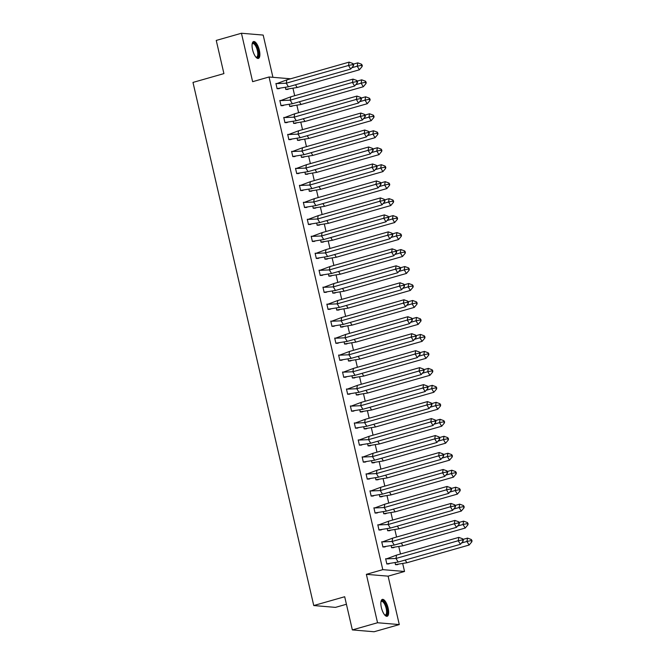 <?xml version="1.0" encoding="UTF-8"?>
<svg xmlns="http://www.w3.org/2000/svg" width="665" height="665" viewBox="0 0 665 665"><rect width="100%" height="100%" fill="white"/><g stroke="black" fill="none" stroke-linecap="round" stroke-linejoin="round"><path stroke-width="1" d="M381.369 607.544A8.778 3.217 -105.9 0 1 382.35 599.389A8.778 3.217 -105.9 0 1 388.144 608.118A8.778 3.217 -105.9 0 1 387.163 616.28A8.778 3.217 -105.9 0 1 381.369 607.544M252.575 49.709A8.778 3.217 -105.9 0 1 253.565 41.546A8.778 3.217 -105.9 0 1 259.358 50.274A8.778 3.217 -105.9 0 1 258.377 58.437A8.778 3.217 -105.9 0 1 252.575 49.709M272.933 77.315L263.182 35.079L241.445 33.25L252.625 81.67L269.051 76.99L290.563 78.794M352.35 629.921L377.545 622.748L399.283 624.576L374.087 631.75L352.35 629.921L344.686 596.738L313.755 605.549L192.983 82.418L223.914 73.607L216.25 40.424L241.445 33.25M292.999 88.387L294.686 95.71M296.914 105.361L298.61 112.684M300.829 122.335L302.525 129.658M304.753 139.309L306.44 146.633M308.668 156.283L310.364 163.607M312.592 173.257L314.279 180.581M316.507 190.223L318.203 197.555M320.43 207.197L322.118 214.529M324.345 224.172L326.033 231.503M328.261 241.146L329.956 248.469M332.184 258.12L333.872 265.443M336.099 275.094L337.795 282.417M340.023 292.068L341.71 299.391M343.938 309.042L345.625 316.365M347.853 326.016L349.549 333.34M351.777 342.99L353.464 350.314M355.692 359.965L357.388 367.288M359.615 376.939L361.303 384.262M363.531 393.904L365.226 401.236M367.454 410.879L369.142 418.21M371.369 427.853L373.057 435.184M375.284 444.827L376.98 452.15M379.208 461.801L380.895 469.124M383.123 478.775L384.819 486.098M387.047 495.749L388.734 503.073M390.962 512.723L392.649 520.047M394.877 529.697L396.573 537.021M398.8 546.672L400.488 553.995M402.716 563.646L404.528 571.476L382.791 569.656L269.051 76.99M399.283 624.576L388.102 576.156L404.528 571.476M346.423 604.261L335.493 607.378L313.755 605.549M285.368 87.464L285.825 89.442L287.862 89.401M277.039 83.582L275.917 83.491L277.13 88.711L279.159 88.669M289.283 104.438L289.74 106.417L291.777 106.375M280.954 100.556L279.84 100.465L281.046 105.685L283.082 105.644M293.207 121.412L293.656 123.391L295.692 123.349M284.878 117.53L283.756 117.439L284.961 122.659L286.997 122.618M297.122 138.387L297.579 140.365L299.616 140.315M288.793 134.505L287.679 134.413L288.884 139.633L290.921 139.583M301.037 155.361L301.494 157.339L303.531 157.289M292.716 151.479L291.594 151.379L292.8 156.608L294.836 156.558M304.961 172.335L305.418 174.305L307.454 174.263M296.632 168.453L295.518 168.353L296.723 173.582L298.76 173.532M308.876 189.309L309.333 191.279L311.37 191.237M300.547 185.427L299.433 185.327L300.638 190.556L302.675 190.506M312.799 206.283L313.248 208.253L315.285 208.212M304.47 202.393L303.348 202.301L304.553 207.522L306.59 207.48M316.715 223.257L317.172 225.227L319.208 225.186M308.385 219.367L307.272 219.275L308.477 224.496L310.513 224.454M320.63 240.231L321.087 242.201L323.124 242.16M312.309 236.341L311.187 236.25L312.392 241.47L314.429 241.428M324.553 257.205L325.01 259.175L327.047 259.134M316.224 253.315L315.11 253.224L316.316 258.444L318.352 258.402M328.468 274.171L328.926 276.15L330.962 276.108M320.148 270.289L319.025 270.198L320.231 275.418L322.267 275.376M332.392 291.145L332.849 293.124L334.886 293.082M324.063 287.263L322.941 287.172L324.154 292.392L326.183 292.351M336.307 308.119L336.764 310.098L338.801 310.056M327.978 304.238L326.864 304.146L328.069 309.366L330.106 309.325M340.231 325.094L340.68 327.072L342.716 327.03M331.901 321.212L330.779 321.12L331.985 326.34L334.021 326.299M344.146 342.068L344.603 344.046L346.64 343.996M335.817 338.186L334.703 338.094L335.908 343.315L337.945 343.273M348.061 359.042L348.518 361.02L350.555 360.97M339.74 355.16L338.618 355.06L339.823 360.289L341.86 360.239M351.985 376.016L352.442 377.986L354.478 377.944M343.655 372.134L342.541 372.034L343.747 377.263L345.783 377.213M355.9 392.99L356.357 394.96L358.393 394.919M347.571 389.108L346.457 389.008L347.662 394.237L349.699 394.187M359.823 409.964L360.272 411.934L362.309 411.893M351.494 406.082L350.372 405.983L351.577 411.203L353.614 411.161M363.738 426.938L364.196 428.908L366.232 428.867M355.409 423.048L354.295 422.957L355.501 428.177L357.537 428.135M367.654 443.912L368.111 445.882L370.147 445.841M359.333 440.022L358.211 439.931L359.416 445.151L361.452 445.109M371.577 460.887L372.034 462.857L374.071 462.815M363.248 456.996L362.134 456.905L363.339 462.125L365.376 462.084M375.492 477.861L375.949 479.831L377.986 479.789M367.171 473.97L366.049 473.879L367.255 479.099L369.291 479.058M379.416 494.827L379.865 496.805L381.901 496.763M371.087 490.945L369.964 490.853L371.17 496.073L373.206 496.032M383.331 511.801L383.788 513.779L385.825 513.737M375.002 507.919L373.888 507.827L375.093 513.048L377.13 513.006M387.246 528.775L387.703 530.753L389.74 530.712M378.925 524.893L377.803 524.801L379.008 530.022L381.045 529.98M391.17 545.749L391.627 547.727L393.663 547.686M382.841 541.867L381.727 541.775L382.932 546.996L384.969 546.954M395.085 562.723L395.542 564.701L397.579 564.652M386.764 558.841L385.642 558.741L386.847 563.97L388.884 563.92M388.102 576.156L366.365 574.336L377.545 622.748M366.365 574.336L382.791 569.656M286.848 79.858L286.258 83.2L276.773 83.607L286.848 79.858L349.1 62.128L352.874 63.508L352.683 64.63L353.406 65.818L353.605 64.705L352.874 63.508M353.406 65.818L350.704 69.052L288.444 86.783L277.097 88.586M277.006 88.595L279.94 88.304M288.444 86.783L286.258 83.2L348.518 65.469L349.1 62.128M350.704 69.052L348.518 65.469L352.683 64.63M276.773 83.607L275.967 83.69M295.476 84.779L297.139 87.506L359.399 69.783L357.213 66.201L351.793 67.747M361.569 64.239L357.795 62.859L357.213 66.201L361.378 65.353L362.101 66.55L362.3 65.436L361.569 64.239L361.378 65.353M359.399 69.783L362.101 66.55M357.795 62.859L353.265 64.148M297.139 87.506L285.792 89.318M288.635 89.044L285.701 89.326M252.176 43.848A7.598 2.785 -105.9 0 1 252.201 43.799A7.598 2.785 -105.9 0 1 252.226 43.74A7.598 2.785 -105.9 0 1 256.856 46.766A7.598 2.785 -105.9 0 1 258.095 56.708A7.598 2.785 -105.9 0 1 256.025 57.24A7.598 2.785 -105.9 0 1 255.983 57.215M255.867 57.082A7.032 2.577 74.1 0 0 256.59 57.132A7.032 2.577 74.1 0 0 257.38 56.367A7.032 2.577 74.1 0 0 256.723 48.379A7.032 2.577 74.1 0 0 252.733 43.599A7.032 2.577 74.1 0 0 252.151 44.023M257.87 58.47A8.728 3.192 74.1 0 0 258.535 57.664A8.728 3.192 74.1 0 0 257.87 48.188A8.728 3.192 74.1 0 0 253.116 41.787M380.962 601.692A7.598 2.785 -105.9 0 1 380.987 601.642A7.598 2.785 -105.9 0 1 381.012 601.576A7.598 2.785 -105.9 0 1 385.642 604.601A7.598 2.785 -105.9 0 1 386.889 614.543A7.598 2.785 -105.9 0 1 384.811 615.083A7.598 2.785 -105.9 0 1 384.769 615.05M384.653 614.917A7.032 2.577 74.1 0 0 385.376 614.975A7.032 2.577 74.1 0 0 386.166 614.211A7.032 2.577 74.1 0 0 385.509 606.214A7.032 2.577 74.1 0 0 381.519 601.434A7.032 2.577 74.1 0 0 380.937 601.858M386.656 616.314A8.728 3.192 74.1 0 0 387.321 615.507A8.728 3.192 74.1 0 0 386.656 606.031A8.728 3.192 74.1 0 0 381.901 599.622M290.763 96.832L290.181 100.174L280.688 100.581L290.763 96.832L353.024 79.102L356.797 80.482L356.598 81.596L357.329 82.793L357.521 81.679L356.797 80.482M357.329 82.793L354.62 86.026L292.359 103.757L281.021 105.56M280.921 105.569L283.864 105.278M292.359 103.757L290.181 100.174L352.433 82.443L353.024 79.102M354.62 86.026L352.433 82.443L356.598 81.596M280.688 100.581L279.882 100.664M294.678 113.806L294.096 117.148L284.612 117.555L294.678 113.806L356.939 96.076L360.713 97.456L360.521 98.57L361.245 99.767L361.444 98.653L360.713 97.456M361.245 99.767L358.535 103L296.282 120.731L284.936 122.535M284.836 122.543L287.779 122.252M296.282 120.731L294.096 117.148L356.357 99.418L356.939 96.076M358.535 103L356.357 99.418L360.521 98.57M284.612 117.555L283.805 117.639M298.602 130.772L298.02 134.122L288.527 134.53L298.602 130.772L360.854 113.05L364.636 114.43L364.437 115.544L365.168 116.741L365.359 115.627L364.636 114.43M365.168 116.741L362.458 119.974L300.198 137.697L288.851 139.509M288.76 139.517L291.702 139.218M300.198 137.697L298.02 134.122L360.272 116.392L360.854 113.05M362.458 119.974L360.272 116.392L364.437 115.544M288.527 134.53L287.721 134.613M302.517 147.746L301.935 151.096L292.45 151.504L302.517 147.746L364.777 130.016L368.551 131.404L368.36 132.518L369.083 133.715L369.275 132.601L368.551 131.404M369.083 133.715L366.373 136.94L304.121 154.671L292.775 156.483M292.675 156.491L295.617 156.192M304.121 154.671L301.935 151.096L364.196 133.366L364.777 130.016M366.373 136.94L364.196 133.366L368.36 132.518M292.45 151.504L291.644 151.587M306.44 164.721L305.85 168.07L296.366 168.478L306.44 164.721L368.693 146.99L372.466 148.378L372.275 149.492L372.999 150.689L373.198 149.567L372.466 148.378M372.999 150.689L370.297 153.914L308.036 171.645L296.69 173.457M296.598 173.465L299.541 173.166M308.036 171.645L305.85 168.07L368.111 150.34L368.693 146.99M370.297 153.914L368.111 150.34L372.275 149.492M296.366 168.478L295.559 168.561M299.391 101.753L301.054 104.48L363.314 86.749L361.128 83.175L355.717 84.721M365.492 81.213L361.718 79.825L361.128 83.175L365.293 82.327L366.024 83.524L366.216 82.41L365.492 81.213L365.293 82.327M363.314 86.749L366.024 83.524M361.718 79.825L357.18 81.122M301.054 104.48L289.716 106.292M292.55 106.018L289.616 106.3M303.307 118.727L304.977 121.454L367.23 103.723L365.052 100.149L359.632 101.695M369.408 98.187L365.634 96.799L365.052 100.149L369.216 99.301L369.94 100.498L370.139 99.376L369.408 98.187L369.216 99.301M367.23 103.723L369.94 100.498M365.634 96.799L361.103 98.096M304.977 121.454L293.631 123.266M296.474 122.983L293.539 123.274M307.23 135.702L308.893 138.428L371.153 120.697L368.967 117.123L363.547 118.661M373.331 115.161L369.557 113.773L368.967 117.123L373.132 116.275L373.863 117.472L374.054 116.35L373.331 115.161L373.132 116.275M371.153 120.697L373.863 117.472M369.557 113.773L365.019 115.07M308.893 138.428L297.546 140.24M300.389 139.958L297.454 140.249M311.145 152.676L312.816 155.402L375.068 137.672L372.89 134.097L367.471 135.635M377.246 132.136L373.472 130.747L372.89 134.097L377.055 133.249L377.778 134.446L377.969 133.324L377.246 132.136L377.055 133.249M375.068 137.672L377.778 134.446M373.472 130.747L368.942 132.044M312.816 155.402L301.469 157.214M304.304 156.932L301.37 157.223M315.069 169.642L316.731 172.376L378.992 154.646L376.806 151.071L371.386 152.609M381.161 149.11L377.388 147.721L376.806 151.071L380.97 150.224L381.693 151.412L381.893 150.298L381.161 149.11L380.97 150.224M378.992 154.646L381.693 151.412M377.388 147.721L372.857 149.01M316.731 172.376L305.385 174.188M308.228 173.906L305.293 174.197M310.356 181.695L309.774 185.045L300.289 185.452L310.356 181.695L372.616 163.964L376.39 165.352L376.191 166.466L376.922 167.663L377.113 166.541L376.39 165.352M376.922 167.663L374.212 170.888L311.952 188.619L300.613 190.431M300.514 190.439L303.456 190.14M311.952 188.619L309.774 185.045L372.026 167.314L372.616 163.964M374.212 170.888L372.026 167.314L376.191 166.466M300.289 185.452L299.483 185.535M318.984 186.616L320.646 189.35L382.907 171.62L380.721 168.046L375.309 169.583M385.085 166.084L381.311 164.696L380.721 168.046L384.885 167.198L385.617 168.386L385.808 167.272L385.085 166.084L384.885 167.198M382.907 171.62L385.617 168.386M381.311 164.696L376.772 165.984M320.646 189.35L309.308 191.163M312.143 190.88L309.208 191.171M314.279 198.669L313.689 202.019L304.204 202.426L314.279 198.669L376.531 180.938L380.305 182.326L380.114 183.44L380.837 184.629L381.037 183.515L380.305 182.326M380.837 184.629L378.127 187.863L315.875 205.593L304.528 207.405M304.437 207.414L307.371 207.114M315.875 205.593L313.689 202.019L375.949 184.288L376.531 180.938M378.127 187.863L375.949 184.288L380.114 183.44M304.204 202.426L303.398 202.501M322.899 203.59L324.57 206.325L386.822 188.594L384.644 185.02L379.225 186.557M389 183.058L385.226 181.67L384.644 185.02L388.809 184.172L389.532 185.36L389.732 184.247L389 183.058L388.809 184.172M386.822 188.594L389.532 185.36M385.226 181.67L380.696 182.958M324.57 206.325L313.223 208.137M316.066 207.854L313.132 208.137M318.194 215.643L317.612 218.993L308.119 219.4L318.194 215.643L380.455 197.912L384.229 199.3L384.029 200.414L384.761 201.603L384.952 200.489L384.229 199.3M384.761 201.603L382.051 204.837L319.79 222.567L308.444 224.379M308.352 224.388L311.295 224.088M319.79 222.567L317.612 218.993L379.865 201.262L380.455 197.912M382.051 204.837L379.865 201.262L384.029 200.414M308.119 219.4L307.313 219.475M326.823 220.564L328.485 223.299L390.746 205.568L388.56 201.985L383.148 203.532M392.924 200.032L389.15 198.644L388.56 201.985L392.724 201.146L393.456 202.335L393.647 201.221L392.924 200.032L392.724 201.146M390.746 205.568L393.456 202.335M389.15 198.644L384.611 199.932M328.485 223.299L317.139 225.111M319.981 224.828L317.047 225.111M322.109 232.617L321.528 235.959L312.043 236.374L322.109 232.617L384.37 214.886L388.144 216.275L387.953 217.388L388.676 218.577L388.875 217.463L388.144 216.275M388.676 218.577L385.966 221.811L323.714 239.541L312.367 241.353M312.267 241.362L315.21 241.062M323.714 239.541L321.528 235.959L383.788 218.236L384.37 214.886M385.966 221.811L383.788 218.236L387.953 217.388M312.043 236.374L311.237 236.449M330.738 237.538L332.409 240.273L394.661 222.542L392.483 218.96L387.063 220.506M396.839 216.998L393.065 215.618L392.483 218.96L396.648 218.12L397.371 219.309L397.57 218.195L396.839 216.998L396.648 218.12M394.661 222.542L397.371 219.309M393.065 215.618L388.535 216.906M332.409 240.273L321.062 242.077M323.905 241.802L320.962 242.085M326.033 249.591L325.443 252.933L315.958 253.348L326.033 249.591L388.285 231.861L392.059 233.249L391.868 234.363L392.599 235.551L392.791 234.437L392.059 233.249M392.599 235.551L389.89 238.785L327.629 256.515L316.282 258.319M316.191 258.328L319.134 258.037M327.629 256.515L325.443 252.933L387.703 235.202L388.285 231.861M389.89 238.785L387.703 235.202L391.868 234.363M315.958 253.348L315.152 253.423M334.661 254.512L336.324 257.247L398.584 239.516L396.398 235.934L390.978 237.48M400.754 233.972L396.98 232.592L396.398 235.934L400.563 235.094L401.294 236.283L401.485 235.169L400.754 233.972L400.563 235.094M398.584 239.516L401.294 236.283M396.98 232.592L392.45 233.881M336.324 257.247L324.977 259.051M327.82 258.776L324.886 259.059M329.948 266.565L329.366 269.907L319.882 270.322L329.948 266.565L392.209 248.835L395.983 250.215L395.783 251.337L396.515 252.525L396.706 251.412L395.983 250.215M396.515 252.525L393.805 255.759L331.544 273.49L320.206 275.293M320.106 275.302L323.049 275.011M331.544 273.49L329.366 269.907L391.627 252.176L392.209 248.835M393.805 255.759L391.627 252.176L395.783 251.337M319.882 270.322L319.075 270.397M338.576 271.486L340.247 274.221L402.5 256.49L400.322 252.908L394.902 254.454M404.677 250.946L400.904 249.566L400.322 252.908L404.478 252.06L405.209 253.257L405.401 252.143L404.677 250.946L404.478 252.06M402.5 256.49L405.209 253.257M400.904 249.566L396.373 250.855M340.247 274.221L328.901 276.025M331.735 275.751L328.801 276.033M333.872 283.539L333.281 286.881L323.797 287.288L333.872 283.539L396.124 265.809L399.898 267.189L399.707 268.311L400.43 269.5L400.629 268.386L399.898 267.189M400.43 269.5L397.728 272.733L335.468 290.464L324.121 292.268M324.03 292.276L326.964 291.985M335.468 290.464L333.281 286.881L395.542 269.15L396.124 265.809M397.728 272.733L395.542 269.15L399.707 268.311M323.797 287.288L322.99 287.371M342.492 288.46L344.162 291.195L406.423 273.465L404.237 269.882L398.817 271.428M408.593 267.92L404.819 266.54L404.237 269.882L408.401 269.034L409.125 270.231L409.324 269.117L408.593 267.92L408.401 269.034M406.423 273.465L409.125 270.231M404.819 266.54L400.288 267.829M344.162 291.195L332.816 292.999M335.659 292.725L332.724 293.007M337.787 300.514L337.205 303.855L327.712 304.262L337.787 300.514L400.047 282.783L403.821 284.163L403.622 285.277L404.353 286.474L404.544 285.36L403.821 284.163M404.353 286.474L401.643 289.707L339.383 307.438L328.045 309.242M327.945 309.25L330.887 308.959M339.383 307.438L337.205 303.855L399.457 286.125L400.047 282.783M401.643 289.707L399.457 286.125L403.622 285.277M327.712 304.262L326.906 304.346M346.415 305.435L348.078 308.161L410.338 290.439L408.152 286.856L402.741 288.402M412.516 284.894L408.742 283.514L408.152 286.856L412.317 286.008L413.048 287.205L413.239 286.091L412.516 284.894L412.317 286.008M410.338 290.439L413.048 287.205M408.742 283.514L404.204 284.803M348.078 308.161L336.739 309.973M339.574 309.699L336.64 309.981M341.702 317.488L341.12 320.829L331.635 321.237L341.702 317.488L403.963 299.757L407.736 301.137L407.545 302.251L408.268 303.448L408.468 302.334L407.736 301.137M408.268 303.448L405.559 306.681L343.306 324.412L331.96 326.216M331.86 326.224L334.803 325.933M343.306 324.412L341.12 320.829L403.381 303.099L403.963 299.757M405.559 306.681L403.381 303.099L407.545 302.251M331.635 321.237L330.829 321.32M350.33 322.409L352.001 325.135L414.253 307.405L412.076 303.83L406.656 305.376M416.431 301.868L412.657 300.48L412.076 303.83L416.24 302.982L416.963 304.179L417.163 303.065L416.431 301.868L416.24 302.982M414.253 307.405L416.963 304.179M412.657 300.48L408.127 301.777M352.001 325.135L340.655 326.947M343.497 326.673L340.555 326.956M345.625 334.453L345.044 337.803L335.551 338.211L345.625 334.453L407.878 316.731L411.66 318.111L411.46 319.225L412.192 320.422L412.383 319.308L411.66 318.111M412.192 320.422L409.482 323.656L347.221 341.378L335.875 343.19M335.783 343.198L338.726 342.907M347.221 341.378L345.044 337.803L407.296 320.073L407.878 316.731M409.482 323.656L407.296 320.073L411.46 319.225M335.551 338.211L334.744 338.294M354.254 339.383L355.916 342.109L418.177 324.379L415.991 320.804L410.571 322.35M420.355 318.843L416.573 317.454L415.991 320.804L420.155 319.956L420.887 321.153L421.078 320.031L420.355 318.843L420.155 319.956M418.177 324.379L420.887 321.153M416.573 317.454L412.042 318.751M355.916 342.109L344.57 343.921M347.413 343.639L344.478 343.93M349.541 351.428L348.959 354.778L339.474 355.185L349.541 351.428L411.801 333.697L415.575 335.085L415.376 336.199L416.107 337.396L416.298 336.282L415.575 335.085M416.107 337.396L413.397 340.621L351.145 358.352L339.798 360.164M339.699 360.172L342.641 359.873M351.145 358.352L348.959 354.778L411.219 337.047L411.801 333.697M413.397 340.621L411.219 337.047L415.376 336.199M339.474 355.185L338.668 355.268M358.169 356.357L359.84 359.083L422.092 341.353L419.914 337.778L414.495 339.316M424.27 335.817L420.496 334.428L419.914 337.778L424.079 336.931L424.802 338.128L424.993 337.005L424.27 335.817L424.079 336.931M422.092 341.353L424.802 338.128M420.496 334.428L415.966 335.725M359.84 359.083L348.493 360.896M351.328 360.613L348.394 360.904M353.464 368.402L352.874 371.752L343.389 372.159L353.464 368.402L415.716 350.671L419.49 352.059L419.299 353.173L420.022 354.37L420.222 353.248L419.49 352.059M420.022 354.37L417.321 357.595L355.06 375.326L343.714 377.138M343.622 377.146L346.565 376.847M355.06 375.326L352.874 371.752L415.135 354.021L415.716 350.671M417.321 357.595L415.135 354.021L419.299 353.173M343.389 372.159L342.583 372.242M362.093 373.331L363.755 376.058L426.016 358.327L423.829 354.753L418.41 356.29M428.185 352.791L424.411 351.403L423.829 354.753L427.994 353.905L428.717 355.093L428.917 353.979L428.185 352.791L427.994 353.905M426.016 358.327L428.717 355.093M424.411 351.403L419.881 352.691M363.755 376.058L352.408 377.87M355.251 377.587L352.317 377.878M357.379 385.376L356.797 388.726L347.305 389.133L357.379 385.376L419.64 367.645L423.414 369.033L423.214 370.147L423.946 371.344L424.137 370.222L423.414 369.033M423.946 371.344L421.236 374.57L358.975 392.3L347.637 394.112M347.537 394.121L350.48 393.821M358.975 392.3L356.797 388.726L419.05 370.995L419.64 367.645M421.236 374.57L419.05 370.995L423.214 370.147M347.305 389.133L346.507 389.216M366.008 390.297L367.67 393.032L429.931 375.301L427.745 371.727L422.333 373.265M432.109 369.765L428.335 368.377L427.745 371.727L431.909 370.879L432.641 372.068L432.832 370.954L432.109 369.765L431.909 370.879M429.931 375.301L432.641 372.068M428.335 368.377L423.796 369.665M367.67 393.032L356.332 394.844M359.166 394.561L356.232 394.852M361.295 402.35L360.713 405.7L351.228 406.107L361.295 402.35L423.555 384.619L427.329 386.008L427.138 387.121L427.861 388.318L428.061 387.196L427.329 386.008M427.861 388.318L425.151 391.544L362.899 409.274L351.552 411.086M351.461 411.095L354.395 410.795M362.899 409.274L360.713 405.7L422.973 387.969L423.555 384.619M425.151 391.544L422.973 387.969L427.138 387.121M351.228 406.107L350.422 406.182M369.923 407.271L371.594 410.006L433.846 392.275L431.668 388.701L426.248 390.239M436.024 386.739L432.25 385.351L431.668 388.701L435.833 387.853L436.556 389.042L436.755 387.928L436.024 386.739L435.833 387.853M433.846 392.275L436.556 389.042M432.25 385.351L427.72 386.639M371.594 410.006L360.247 411.818M363.09 411.535L360.156 411.818M365.218 419.324L364.636 422.674L355.143 423.081L365.218 419.324L427.479 401.594L431.252 402.982L431.053 404.096L431.785 405.284L431.976 404.17L431.252 402.982M431.785 405.284L429.075 408.518L366.814 426.248L355.467 428.061M355.376 428.069L358.319 427.77M366.814 426.248L364.636 422.674L426.888 404.943L427.479 401.594M429.075 408.518L426.888 404.943L431.053 404.096M355.143 423.081L354.337 423.156M373.846 424.245L375.509 426.98L437.769 409.249L435.583 405.667L430.164 407.213M439.947 403.713L436.174 402.325L435.583 405.667L439.748 404.827L440.479 406.016L440.671 404.902L439.947 403.713L439.748 404.827M437.769 409.249L440.479 406.016M436.174 402.325L431.635 403.613M375.509 426.98L364.162 428.792M367.005 428.509L364.071 428.792M369.133 436.298L368.551 439.648L359.067 440.055L369.133 436.298L431.394 418.568L435.168 419.956L434.976 421.07L435.7 422.258L435.899 421.144L435.168 419.956M435.7 422.258L432.99 425.492L370.738 443.223L359.391 445.035M359.291 445.043L362.234 444.744M370.738 443.223L368.551 439.648L430.812 421.918L431.394 418.568M432.99 425.492L430.812 421.918L434.976 421.07M359.067 440.055L358.26 440.13M377.762 441.219L379.432 443.954L441.685 426.223L439.507 422.641L434.087 424.187M443.863 420.679L440.089 419.299L439.507 422.641L443.671 421.801L444.395 422.99L444.594 421.876L443.863 420.679L443.671 421.801M441.685 426.223L444.395 422.99M440.089 419.299L435.558 420.588M379.432 443.954L368.086 445.758M370.929 445.483L367.986 445.766M373.057 453.272L372.466 456.614L362.982 457.03L373.057 453.272L435.309 435.542L439.083 436.93L438.892 438.044L439.623 439.233L439.814 438.119L439.083 436.93M439.623 439.233L436.913 442.466L374.653 460.197L363.306 462M363.215 462.009L366.157 461.718M374.653 460.197L372.466 456.614L434.727 438.892L435.309 435.542M436.913 442.466L434.727 438.892L438.892 438.044M362.982 457.03L362.176 457.104M381.685 458.193L383.348 460.928L445.608 443.198L443.422 439.615L438.002 441.161M447.778 437.653L444.004 436.273L443.422 439.615L447.587 438.775L448.318 439.964L448.509 438.85L447.778 437.653L447.587 438.775M445.608 443.198L448.318 439.964M444.004 436.273L439.474 437.562M383.348 460.928L372.001 462.732M374.844 462.458L371.91 462.74M376.972 470.246L376.39 473.588L366.905 474.004L376.972 470.246L439.233 452.516L443.006 453.904L442.807 455.018L443.538 456.207L443.73 455.093L443.006 453.904M443.538 456.207L440.829 459.44L378.568 477.171L367.23 478.975M367.13 478.983L370.072 478.692M378.568 477.171L376.39 473.588L438.651 455.858L439.233 452.516M440.829 459.44L438.651 455.858L442.807 455.018M366.905 474.004L366.099 474.079M385.6 475.167L387.263 477.902L449.523 460.172L447.346 456.589L441.926 458.135M451.701 454.627L447.927 453.247L447.346 456.589L451.502 455.741L452.233 456.938L452.424 455.824L451.701 454.627L451.502 455.741M449.523 460.172L452.233 456.938M447.927 453.247L443.389 454.536M387.263 477.902L375.925 479.706M378.759 479.432L375.825 479.714M380.895 487.221L380.305 490.562L370.821 490.97L380.895 487.221L443.148 469.49L446.922 470.87L446.73 471.992L447.454 473.181L447.653 472.067L446.922 470.87M447.454 473.181L444.744 476.414L382.491 494.145L371.145 495.949M371.053 495.957L373.988 495.666M382.491 494.145L380.305 490.562L442.566 472.832L443.148 469.49M444.744 476.414L442.566 472.832L446.73 471.992M370.821 490.97L370.014 491.053M389.515 492.142L391.186 494.876L453.447 477.146L451.261 473.563L445.841 475.109M455.616 471.601L451.843 470.221L451.261 473.563L455.425 472.715L456.148 473.912L456.348 472.798L455.616 471.601L455.425 472.715M453.447 477.146L456.148 473.912M451.843 470.221L447.312 471.51M391.186 494.876L379.84 496.68M382.683 496.406L379.748 496.689M384.811 504.195L384.229 507.536L374.736 507.944L384.811 504.195L447.071 486.464L450.845 487.844L450.646 488.966L451.377 490.155L451.568 489.041L450.845 487.844M451.377 490.155L448.667 493.388L386.407 511.119L375.06 512.923M374.969 512.931L377.911 512.64M386.407 511.119L384.229 507.536L446.481 489.806L447.071 486.464M448.667 493.388L446.481 489.806L450.646 488.966M374.736 507.944L373.93 508.027M393.439 509.116L395.101 511.842L457.362 494.12L455.176 490.537L449.764 492.083M459.54 488.576L455.766 487.196L455.176 490.537L459.34 489.689L460.072 490.886L460.263 489.773L459.54 488.576L459.34 489.689M457.362 494.12L460.072 490.886M455.766 487.196L451.227 488.484M395.101 511.842L383.763 513.654M386.598 513.38L383.663 513.663M388.726 521.169L388.144 524.51L378.659 524.918L388.726 521.169L450.986 503.438L454.76 504.818L454.569 505.932L455.292 507.129L455.492 506.015L454.76 504.818M455.292 507.129L452.582 510.363L390.33 528.093L378.984 529.897M378.884 529.905L381.826 529.614M390.33 528.093L388.144 524.51L450.405 506.78L450.986 503.438M452.582 510.363L450.405 506.78L454.569 505.932M378.659 524.918L377.853 525.001M397.354 526.09L399.025 528.816L461.277 511.086L459.099 507.511L453.68 509.058M463.455 505.55L459.681 504.161L459.099 507.511L463.264 506.663L463.987 507.861L464.187 506.747L463.455 505.55L463.264 506.663M461.277 511.086L463.987 507.861M459.681 504.161L455.151 505.458M399.025 528.816L387.678 530.628M390.521 530.354L387.579 530.637M392.649 538.143L392.067 541.485L382.575 541.892L392.649 538.143L454.902 520.412L458.675 521.792L458.484 522.906L459.216 524.103L459.407 522.989L458.675 521.792M459.216 524.103L456.506 527.337L394.245 545.067L382.899 546.871M382.807 546.879L385.75 546.588M394.245 545.067L392.067 541.485L454.32 523.754L454.902 520.412M456.506 527.337L454.32 523.754L458.484 522.906M382.575 541.892L381.768 541.975M401.278 543.064L402.94 545.79L465.201 528.06L463.015 524.486L457.595 526.032M467.37 522.524L463.596 521.136L463.015 524.486L467.179 523.638L467.911 524.835L468.102 523.712L467.37 522.524L467.179 523.638M465.201 528.06L467.911 524.835M463.596 521.136L459.066 522.432M402.94 545.79L391.594 547.603M394.436 547.32L391.502 547.611M396.564 555.109L395.983 558.459L386.498 558.866L396.564 555.109L458.825 537.378L462.599 538.766L462.399 539.88L463.131 541.077L463.322 539.963L462.599 538.766M463.131 541.077L460.421 544.303L398.169 562.033L386.822 563.845M386.722 563.854L389.665 563.554M398.169 562.033L395.983 558.459L458.243 540.728L458.825 537.378M460.421 544.303L458.243 540.728L462.399 539.88M386.498 558.866L385.692 558.949M405.193 560.038L406.864 562.765L469.116 545.034L466.938 541.46L461.518 542.997M471.294 539.498L467.52 538.11L466.938 541.46L471.094 540.612L471.826 541.809L472.017 540.687L471.294 539.498L471.094 540.612M469.116 545.034L471.826 541.809M467.52 538.11L462.99 539.406M406.864 562.765L395.517 564.577M398.352 564.294L395.417 564.585"/></g></svg>
